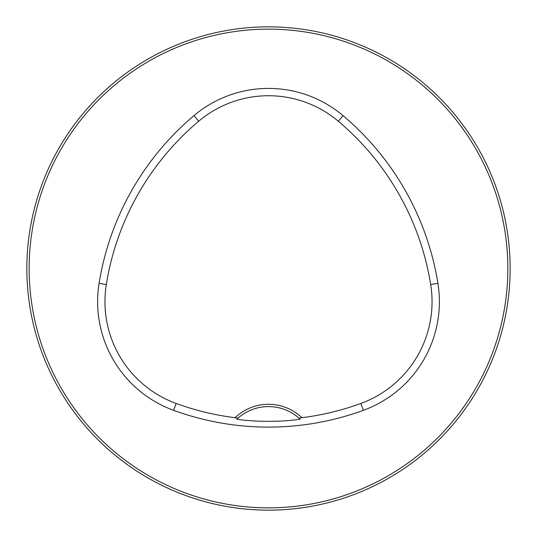 <?xml version="1.0" encoding="UTF-8"?>
<svg xmlns="http://www.w3.org/2000/svg" width="537" height="537" viewBox="0 0 537 537"><rect width="100%" height="100%" fill="white"/><g stroke="black" fill="none" stroke-linecap="round" stroke-linejoin="round"><path stroke-width="0.81" d="M510.15 268.5A241.65 241.65 0 0 0 147.675 59.224A241.65 241.65 0 0 0 147.675 477.776A241.65 241.65 0 0 0 510.15 268.5M38.174 195.401L37.771 196.663M498.739 195.112L499.229 196.663M499.262 196.777L497.98 192.79M195.401 498.826L196.69 499.235M236.871 419.175A46.028 46.028 0 0 1 298.968 418.115L301.922 417.705A48.33 48.33 0 0 0 235.078 417.705L238.032 418.115L236.871 419.175C253.712 422.015 282.771 422.075 300.129 419.175L298.968 418.115A46.028 46.028 0 0 1 300.129 419.175M235.078 417.705A269.426 269.426 0 0 1 176.129 403.455A108.326 108.326 0 0 1 106.313 284.523A269.426 269.426 0 0 1 198.683 121.234A108.326 108.326 0 0 1 338.317 121.234A269.426 269.426 0 0 1 430.687 284.523A108.326 108.326 0 0 1 360.871 403.455A269.426 269.426 0 0 1 301.922 417.705M173.619 410.335A276.75 276.75 0 0 0 363.381 410.335A115.65 115.65 0 0 0 437.917 283.361A276.75 276.75 0 0 0 343.036 115.636A115.65 115.65 0 0 0 193.964 115.636A276.75 276.75 0 0 0 99.083 283.361A115.65 115.65 0 0 0 173.619 410.335L176.129 403.455M507.848 268.5A239.348 239.348 0 0 0 148.823 61.218A239.348 239.348 0 0 0 148.823 475.782A239.348 239.348 0 0 0 507.848 268.5M360.871 403.455L363.381 410.335M198.683 121.234L193.964 115.636M106.313 284.523L99.083 283.361M430.687 284.523L437.917 283.361M338.317 121.234L343.036 115.636"/></g></svg>
